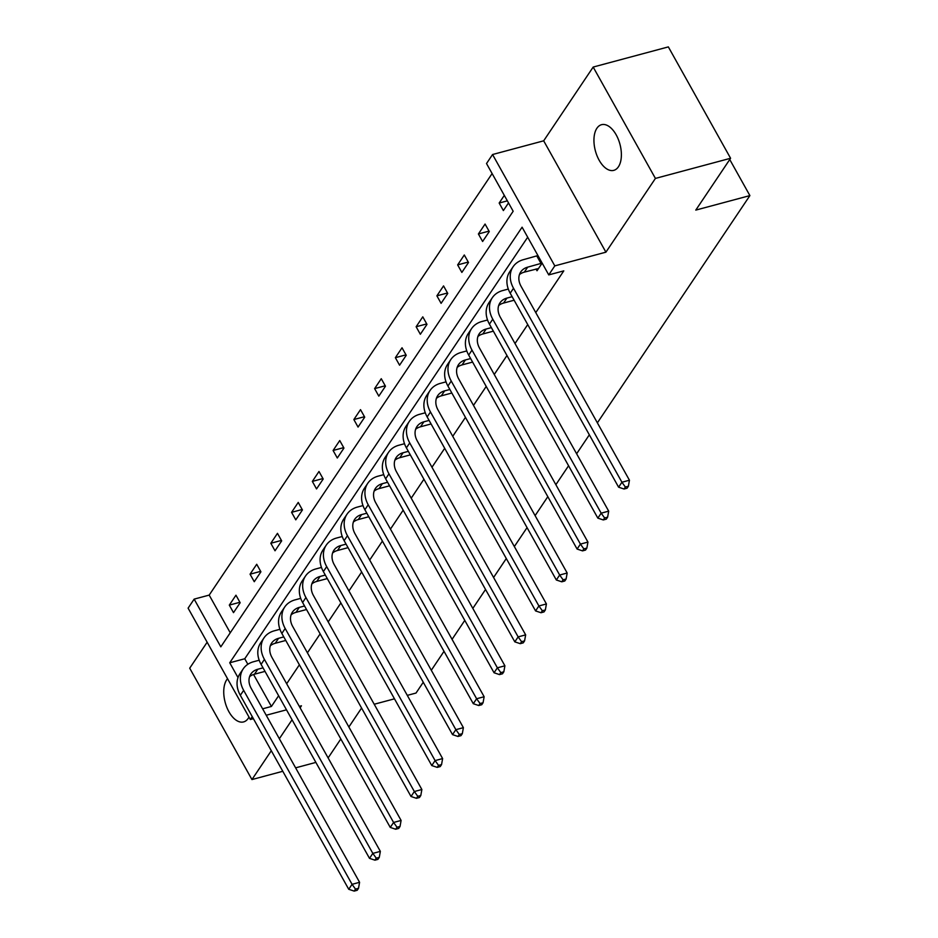 <?xml version="1.0" encoding="UTF-8"?>
<svg xmlns="http://www.w3.org/2000/svg" width="938" height="938" viewBox="0 0 938 938"><rect width="100%" height="100%" fill="white"/><g stroke="black" fill="none" stroke-linecap="round" stroke-linejoin="round"><path stroke-width="1.41" d="M618.423 166.788A23.638 12.722 75 0 1 613.792 170.353A23.638 12.722 75 0 1 597.002 155.708A23.638 12.722 75 0 1 596.896 128.26A23.638 12.722 75 0 1 601.539 124.695A23.638 12.722 75 0 1 618.318 139.328A23.638 12.722 75 0 1 618.423 166.788M248.98 717.078A23.638 12.722 75 0 1 248.23 718.356A23.638 12.722 75 0 1 243.587 721.92A23.638 12.722 75 0 1 226.808 707.287A23.638 12.722 75 0 1 226.691 679.827A23.638 12.722 75 0 1 227.547 678.725M207.146 642.225L189.711 668.196L251.947 779.56L271.305 750.717M315.883 762.406L295.611 767.847M282.795 771.282L251.947 779.56M593.179 67.055L668.348 46.9L730.585 158.264L655.416 178.419L593.179 67.055L543.677 140.817L492.567 154.524L554.804 265.876L548.753 274.904L522.091 227.195L229.728 662.779L238.006 677.588M252.263 716.644L250.34 719.505L188.104 608.152L194.154 599.124L220.817 646.833L513.168 211.249L486.517 163.54L492.567 154.524M492.11 173.565L209.186 595.102L194.154 599.124M730.585 158.264L695.785 210.1L749.896 195.596L729.741 159.519M749.896 195.596L597.377 422.839M589.334 434.822L576.624 453.769M568.58 465.752L555.859 484.7M547.815 496.683L535.106 515.63M527.062 527.613L514.341 546.549M506.297 558.532L493.587 577.48M485.544 589.463L472.822 608.41M464.779 620.393L452.069 639.341M444.026 651.324L431.304 670.271M423.261 682.254L416.026 693.041L407.291 695.375M527.684 237.22L244.759 658.757L247.855 664.28M253.553 674.481L271.422 706.455L278.621 695.738M286.665 683.755L299.374 664.808M307.418 652.825L320.139 633.877M328.183 621.894L340.893 602.946M348.936 590.963L361.658 572.016M369.701 560.033L382.411 541.097M390.454 529.114L403.176 510.166M411.219 498.184L423.929 479.236M431.972 467.253L444.694 448.305M452.737 436.322L465.447 417.375M473.491 405.392L486.212 386.444M494.256 374.461L506.966 355.514M515.009 343.531L527.731 324.583M535.774 312.6L563.785 270.871L548.753 274.904M536.032 268.995L537.017 270.754L542.152 263.097L527.66 267.166A18.467 14.082 33.9 0 0 520.742 271.926A18.467 14.082 33.9 0 0 521.036 286.254L629.445 480.221L628.39 486.236L625.376 487.033L624.051 489.015L627.053 488.217L628.39 486.236M300.101 707.803L301.45 705.798L299.304 706.373M286.489 709.82L266.216 715.248M253.401 718.684L250.34 719.505M279.348 738.734L292.058 719.786M361.587 708.038L348.866 726.985M340.822 738.968L328.112 757.916M374.203 704.25L394.476 698.822M543.677 140.817L605.913 252.17L655.416 178.419M605.913 252.17L554.804 265.876M271.422 706.455L262.628 708.811M209.186 595.102L230.244 632.775M508.513 202.913L503.378 210.569L499.168 203.042L504.304 195.385M489.273 231.58L482.613 241.488L478.403 233.972L485.063 224.053L489.273 231.58M468.508 262.511L461.859 272.419L457.65 264.903L464.298 254.984L468.508 262.511M447.754 293.442L441.095 303.349L436.885 295.833L443.545 285.914L447.754 293.442M426.989 324.372L420.341 334.28L416.132 326.752L422.78 316.845L426.989 324.372M406.236 355.303L399.576 365.21L395.367 357.683L402.027 347.775L406.236 355.303M385.471 386.221L378.823 396.141L374.614 388.613L381.262 378.706L385.471 386.221M364.718 417.152L358.058 427.071L353.861 419.544L360.509 409.636L364.718 417.152M343.953 448.083L337.305 458.002L333.096 450.475L339.744 440.555L343.953 448.083M323.2 479.013L316.54 488.933L312.342 481.405L318.99 471.486L323.2 479.013M302.435 509.944L295.787 519.851L291.577 512.336L298.237 502.416L302.435 509.944M281.681 540.874L275.022 550.782L270.824 543.266L277.472 533.347L281.681 540.874M260.916 571.805L254.268 581.712L250.059 574.197L256.719 564.277L260.916 571.805M240.163 602.735L233.503 612.643L229.306 605.116L235.954 595.208L240.163 602.735M244.759 658.757L229.728 662.779M239.905 602.278L229.306 605.116M260.658 571.348L250.059 574.197M281.423 540.417L270.824 543.266M302.177 509.486L291.577 512.336M322.942 478.556L312.342 481.405M343.695 447.625L333.096 450.475M364.46 416.707L353.861 419.544M385.213 385.776L374.614 388.613M405.978 354.845L395.367 357.683M426.731 323.915L416.132 326.752M447.496 292.984L436.885 295.833M468.25 262.054L457.65 264.903M489.015 231.123L478.403 233.972M507.364 200.838L499.168 203.042M263.027 667.844L257.798 669.251A18.467 14.082 33.9 0 0 250.88 674.012A18.467 14.082 33.9 0 0 251.173 688.328L359.582 882.306L358.515 888.309L355.514 889.118L354.177 891.1L357.19 890.291L358.515 888.309M265.008 671.385L254.468 674.211A18.467 14.082 33.9 0 0 249.555 676.72M354.177 891.1L348.737 889.283L352.067 884.323L243.657 690.345A27.694 21.128 -146.1 0 1 243.212 668.864A27.694 21.128 -146.1 0 1 253.588 661.724L259.193 660.223M348.737 889.283L240.327 695.304A27.694 21.128 -146.1 0 1 239.882 673.824L243.212 668.864M355.514 889.118L352.067 884.323L359.582 882.306M283.792 636.914L278.551 638.321A18.467 14.082 33.9 0 0 271.633 643.081A18.467 14.082 33.9 0 0 271.938 657.397L380.347 851.376L379.28 857.379L376.267 858.188L374.942 860.169L377.944 859.36L379.28 857.379M285.762 640.455L275.233 643.28A18.467 14.082 33.9 0 0 270.32 645.79M374.942 860.169L369.502 858.352L372.832 853.392L264.422 659.414A27.694 21.128 -146.1 0 1 263.965 637.934A27.694 21.128 -146.1 0 1 274.353 630.793L279.946 629.292M369.502 858.352L261.092 664.374A27.694 21.128 -146.1 0 1 260.635 642.893L263.965 637.934M376.267 858.188L372.832 853.392L380.347 851.376M304.545 605.983L299.316 607.39A18.467 14.082 33.9 0 0 292.398 612.151A18.467 14.082 33.9 0 0 292.691 626.467L401.101 820.445L400.034 826.448L397.032 827.257L395.695 829.239L398.709 828.43L400.034 826.448M306.527 609.524L295.986 612.35A18.467 14.082 33.9 0 0 291.073 614.859M395.695 829.239L390.255 827.422L393.585 822.462L285.175 628.483A27.694 21.128 -146.1 0 1 284.73 607.003A27.694 21.128 -146.1 0 1 295.107 599.863L300.711 598.362M390.255 827.422L281.846 633.443A27.694 21.128 -146.1 0 1 281.4 611.963L284.73 607.003M397.032 827.257L393.585 822.462L401.101 820.445M325.31 575.064L320.069 576.46A18.467 14.082 33.9 0 0 313.151 581.22A18.467 14.082 33.9 0 0 313.456 595.548L421.866 789.515L420.799 795.518L417.785 796.327L416.46 798.308L419.462 797.511L420.799 795.518M327.28 578.594L316.751 581.419A18.467 14.082 33.9 0 0 311.838 583.928M416.46 798.308L411.02 796.491L414.35 791.531L305.94 597.553A27.694 21.128 -146.1 0 1 305.483 576.073A27.694 21.128 -146.1 0 1 315.872 568.944L321.464 567.431M411.02 796.491L302.611 602.513A27.694 21.128 -146.1 0 1 302.153 581.032L305.483 576.073M417.785 796.327L414.35 791.531L421.866 789.515M346.063 544.134L340.834 545.529A18.467 14.082 33.9 0 0 333.905 550.289A18.467 14.082 33.9 0 0 334.209 564.617L442.619 758.584L441.552 764.599L438.55 765.396L437.214 767.378L440.227 766.581L441.552 764.599M348.045 547.663L337.504 550.489A18.467 14.082 33.9 0 0 332.591 552.998M437.214 767.378L431.773 765.56L435.103 760.601L326.694 566.634A27.694 21.128 -146.1 0 1 326.248 545.142A27.694 21.128 -146.1 0 1 336.625 538.013L342.229 536.513M431.773 765.56L323.364 571.582A27.694 21.128 -146.1 0 1 322.918 550.102L326.248 545.142M438.55 765.396L435.103 760.601L442.619 758.584M366.828 513.203L361.587 514.599A18.467 14.082 33.9 0 0 354.67 519.359A18.467 14.082 33.9 0 0 354.974 533.687L463.384 727.665L462.317 733.668L459.303 734.466L457.979 736.459L460.98 735.65L462.317 733.668M368.798 516.732L358.269 519.558A18.467 14.082 33.9 0 0 353.356 522.079M457.979 736.459L452.538 734.63L455.868 729.67L347.447 535.704A27.694 21.128 -146.1 0 1 347.001 514.212A27.694 21.128 -146.1 0 1 357.39 507.083L362.983 505.582M452.538 734.63L344.129 540.651A27.694 21.128 -146.1 0 1 343.671 519.171L347.001 514.212M459.303 734.466L455.868 729.67L463.384 727.665M387.582 482.273L382.352 483.68A18.467 14.082 33.9 0 0 375.423 488.428A18.467 14.082 33.9 0 0 375.728 502.756L484.137 696.735L483.07 702.738L480.068 703.547L478.732 705.528L481.745 704.719L483.07 702.738M389.563 485.802L379.022 488.628A18.467 14.082 33.9 0 0 374.11 491.149M478.732 705.528L473.291 703.699L476.621 698.751L368.212 504.773A27.694 21.128 -146.1 0 1 367.766 483.293A27.694 21.128 -146.1 0 1 378.143 476.152L383.748 474.651M473.291 703.699L364.882 509.733A27.694 21.128 -146.1 0 1 364.436 488.241L367.766 483.293M480.068 703.547L476.621 698.751L484.137 696.735M408.347 451.342L403.106 452.749A18.467 14.082 33.9 0 0 396.188 457.498A18.467 14.082 33.9 0 0 396.493 471.826L504.902 665.804L503.835 671.807L500.822 672.616L499.497 674.598L502.498 673.789L503.835 671.807M410.316 454.871L399.787 457.697A18.467 14.082 33.9 0 0 394.875 460.218M499.497 674.598L494.056 672.769L497.375 667.821L388.965 473.842A27.694 21.128 -146.1 0 1 388.52 452.362A27.694 21.128 -146.1 0 1 398.908 445.222L404.501 443.721M494.056 672.769L385.647 478.802A27.694 21.128 -146.1 0 1 385.19 457.31L388.52 452.362M500.822 672.616L497.375 667.821L504.902 665.804M429.1 420.412L423.87 421.819A18.467 14.082 33.9 0 0 416.941 426.579A18.467 14.082 33.9 0 0 417.246 440.895L525.655 634.874L524.588 640.877L521.587 641.686L520.25 643.667L523.263 642.858L524.588 640.877M431.081 423.953L420.541 426.778A18.467 14.082 33.9 0 0 415.628 429.287M520.25 643.667L514.81 641.85L518.139 636.89L409.73 442.912A27.694 21.128 -146.1 0 1 409.285 421.432A27.694 21.128 -146.1 0 1 419.661 414.291L425.266 412.79M514.81 641.85L406.4 447.872A27.694 21.128 -146.1 0 1 405.955 426.38L409.285 421.432M521.587 641.686L518.139 636.89L525.655 634.874M449.865 389.481L444.624 390.888A18.467 14.082 33.9 0 0 437.706 395.648A18.467 14.082 33.9 0 0 438.011 409.965L546.42 603.943L545.353 609.946L542.34 610.755L541.015 612.737L544.017 611.928L545.353 609.946M451.835 393.022L441.306 395.848A18.467 14.082 33.9 0 0 436.393 398.357M541.015 612.737L535.575 610.919L538.893 605.96L430.483 411.981A27.694 21.128 -146.1 0 1 430.038 390.501A27.694 21.128 -146.1 0 1 440.426 383.361L446.019 381.86M535.575 610.919L427.165 416.941A27.694 21.128 -146.1 0 1 426.708 395.461L430.038 390.501M542.34 610.755L538.893 605.96L546.42 603.943M470.618 358.551L465.389 359.958A18.467 14.082 33.9 0 0 458.459 364.718A18.467 14.082 33.9 0 0 458.764 379.034L567.173 573.012L566.106 579.016L563.105 579.825L561.768 581.806L564.782 580.997L566.106 579.016M472.6 362.091L462.059 364.917A18.467 14.082 33.9 0 0 457.146 367.426M561.768 581.806L556.328 579.989L559.658 575.029L451.248 381.051A27.694 21.128 -146.1 0 1 450.803 359.571A27.694 21.128 -146.1 0 1 461.179 352.43L466.784 350.929M556.328 579.989L447.918 386.01A27.694 21.128 -146.1 0 1 447.473 364.53L450.803 359.571M563.105 579.825L559.658 575.029L567.173 573.012M491.383 327.62L486.142 329.027A18.467 14.082 33.9 0 0 479.224 333.787A18.467 14.082 33.9 0 0 479.517 348.104L587.938 542.082L586.871 548.085L583.858 548.894L582.533 550.876L585.535 550.067L586.871 548.085M493.353 331.161L482.824 333.987A18.467 14.082 33.9 0 0 477.911 336.496M582.533 550.876L577.093 549.058L580.411 544.099L472.002 350.12A27.694 21.128 -146.1 0 1 471.556 328.64A27.694 21.128 -146.1 0 1 481.944 321.5L487.537 319.999M577.093 549.058L468.683 355.08A27.694 21.128 -146.1 0 1 468.226 333.6L471.556 328.64M583.858 548.894L580.411 544.099L587.938 542.082M512.136 296.689L506.907 298.096A18.467 14.082 33.9 0 0 499.977 302.857A18.467 14.082 33.9 0 0 500.282 317.185L608.692 511.151L607.625 517.155L604.623 517.964L603.286 519.945L606.3 519.148L607.625 517.155M514.118 300.23L503.577 303.056A18.467 14.082 33.9 0 0 498.664 305.565M603.286 519.945L597.846 518.128L601.176 513.168L492.767 319.19A27.694 21.128 -146.1 0 1 492.321 297.709A27.694 21.128 -146.1 0 1 502.698 290.569L508.302 289.068M597.846 518.128L489.437 324.149A27.694 21.128 -146.1 0 1 488.991 302.669L492.321 297.709M604.623 517.964L601.176 513.168L608.692 511.151M538.506 268.526L524.342 272.126A18.467 14.082 33.9 0 0 519.429 274.635M624.051 489.015L618.611 487.197L621.929 482.238L513.52 288.271A27.694 21.128 -146.1 0 1 513.074 266.779A27.694 21.128 -146.1 0 1 523.463 259.65L537.943 255.558M618.611 487.197L510.202 293.219A27.694 21.128 -146.1 0 1 509.744 271.739L513.074 266.779M625.376 487.033L621.929 482.238L629.445 480.221M541.062 263.578L536.853 256.051M254.468 674.211L257.798 669.251M240.327 695.304L243.657 690.345M275.233 643.28L278.551 638.321M261.092 664.374L264.422 659.414M295.986 612.35L299.316 607.39M281.846 633.443L285.175 628.483M316.751 581.419L320.069 576.46M302.611 602.513L305.94 597.553M337.504 550.489L340.834 545.529M323.364 571.582L326.694 566.634M358.269 519.558L361.587 514.599M344.129 540.651L347.447 535.704M379.022 488.628L382.352 483.68M364.882 509.733L368.212 504.773M399.787 457.697L403.106 452.749M385.647 478.802L388.965 473.842M420.541 426.778L423.87 421.819M406.4 447.872L409.73 442.912M441.306 395.848L444.624 390.888M427.165 416.941L430.483 411.981M462.059 364.917L465.389 359.958M447.918 386.01L451.248 381.051M482.824 333.987L486.142 329.027M468.683 355.08L472.002 350.12M503.577 303.056L506.907 298.096M489.437 324.149L492.767 319.19M524.342 272.126L527.66 267.166M510.202 293.219L513.52 288.271"/></g></svg>
